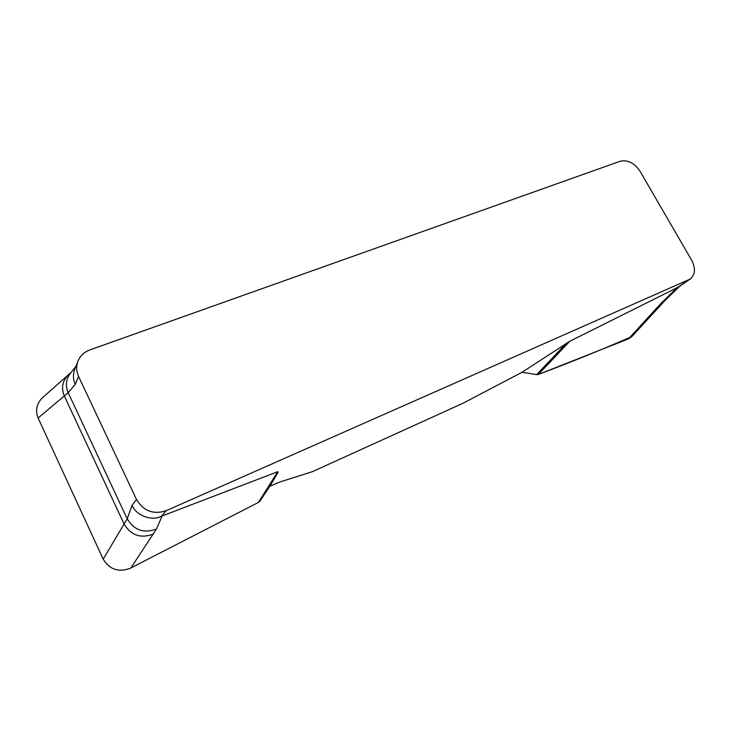 <?xml version="1.0" encoding="UTF-8"?>
<svg xmlns="http://www.w3.org/2000/svg" width="731" height="731" viewBox="0 0 731 731"><rect width="100%" height="100%" fill="white"/><g stroke="black" fill="none" stroke-linecap="round" stroke-linejoin="round"><path stroke-width="1.1" d="M77.998 361.077C76.061 366.14 76.252 371.247 78.573 376.401L136.487 499.465C143.504 511.115 153.419 514.852 166.229 510.667L690.082 279.114C695.254 274.682 695.793 268.423 691.709 260.337L639.981 171.127C634.353 162.867 627.71 159.596 620.052 161.295L89.95 349.884C84.248 352.013 80.264 355.75 77.998 361.077L74.745 369.192M166.229 510.667L161.35 516.269L277.743 471.705L278.118 472.263L269.867 486.234L280.192 481.884L312.347 471.687L462.915 403.302L522.044 372.271L569.805 341.258L677.756 287.374L688.575 279.955M78.573 376.401L75.302 384.287C73.054 379.672 72.862 374.674 74.708 369.283M161.35 516.269C151.829 521.486 135.811 515.364 132.11 505.304L136.487 499.465M679.163 286.607L677.756 287.374M75.302 384.287L68.184 392.666L127.185 518.809L132.11 505.304M631.931 336.479L628.477 338.864L538.299 374.473L536.664 374.628L566.077 343.552M628.477 338.864L661.729 302.607L677.18 287.649M536.664 374.628L522.044 372.271M278.118 472.263L259.98 501.037L258.418 502.425L130.072 568.362C118.459 572.537 109.495 569.467 103.19 559.151L124.096 524.017C131.032 535.403 140.708 538.756 153.135 534.078L156.461 528.997C143.934 533.685 134.175 530.295 127.185 518.809L124.096 524.017L64.31 395.946L38.122 418.022C35.143 410.429 36.568 403.686 42.407 397.774M153.135 534.078L130.858 567.987M269.867 486.234L259.98 501.037M103.19 559.151L38.122 418.022M569.805 341.258L538.299 374.473C571.386 362.009 602.591 349.354 631.895 336.525M657.407 307.312L660.915 304.955L664.881 300.615L661.729 302.607M258.418 502.425L277.743 471.705M162.172 515.922L156.461 528.997M71.062 372.508L68.339 374.82C62.4 380.915 61.057 387.96 64.31 395.946L68.184 392.666C65.287 385.858 65.936 379.526 70.139 373.669M690.082 279.114L679.254 286.534M631.785 336.635L660.879 304.991M42.562 397.627L68.522 374.656M679.894 286.095L664.881 300.624M75.759 366.642L70.468 373.249"/></g></svg>
